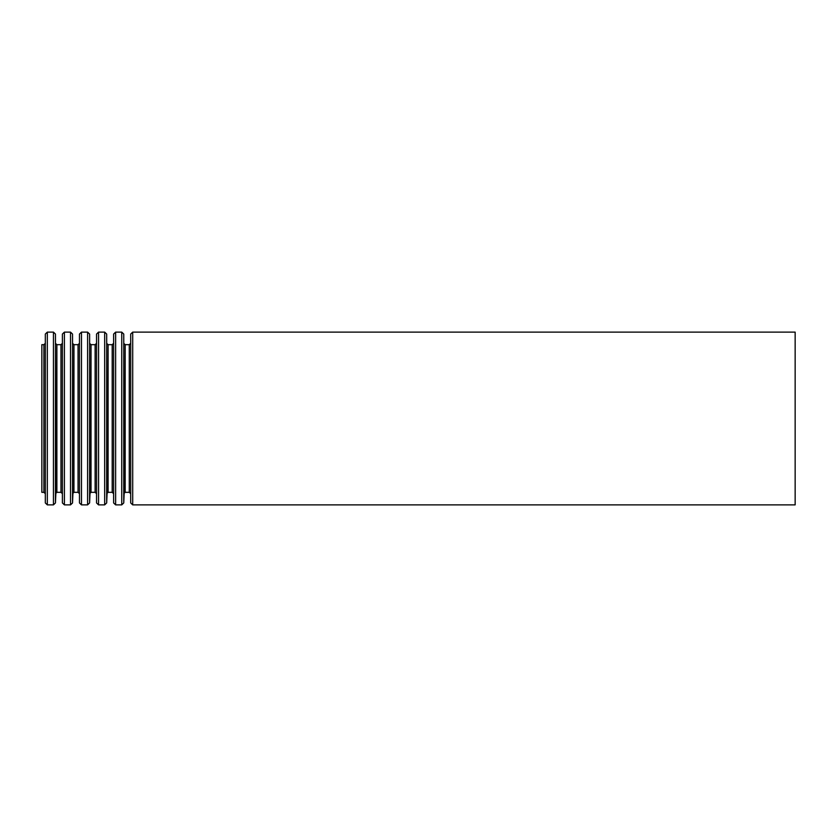 <?xml version="1.0" encoding="UTF-8"?>
<svg xmlns="http://www.w3.org/2000/svg" width="837" height="837" viewBox="0 0 837 837"><rect width="100%" height="100%" fill="white"/><g stroke="black" fill="none" stroke-linecap="round" stroke-linejoin="round"><path stroke-width="1.26" d="M41.85 344.677L41.85 492.323L43.901 492.323L43.901 344.677L41.85 344.677M795.15 332.122L795.15 504.878L132.706 504.878L132.706 332.122L795.15 332.122M130.698 502.953L130.698 334.047L130.698 502.953L132.706 504.878M130.279 343.714L129.275 344.677L129.275 492.323L125.173 492.323L124.169 493.286L123.75 502.953L123.75 334.047L124.169 493.286M129.275 344.677L125.173 344.677L125.173 492.323M123.75 334.047L121.742 332.122L121.742 504.878L123.75 502.953M121.742 332.122L115.632 332.122L115.632 504.878L121.742 504.878M113.623 502.953L113.623 334.047L113.623 502.953L115.632 504.878M113.204 343.714L112.2 344.677L112.2 492.323L108.099 492.323L107.094 493.286L106.676 502.953L106.676 334.047L107.094 493.286M112.2 344.677L108.099 344.677L108.099 492.323M106.676 334.047L104.667 332.122L104.667 504.878L106.676 502.953M104.667 332.122L98.557 332.122L98.557 504.878L104.667 504.878M96.548 502.953L96.548 334.047L96.548 502.953L98.557 504.878M96.129 343.714L95.125 344.677L95.125 492.323L91.024 492.323L90.019 493.286L89.601 502.953L89.601 334.047L90.019 493.286M95.125 344.677L91.024 344.677L91.024 492.323M89.601 334.047L87.592 332.122L87.592 504.878L89.601 502.953M87.592 332.122L81.482 332.122L81.482 504.878L87.592 504.878M79.473 502.953L79.473 334.047L79.473 502.953L81.482 504.878M79.055 343.714L78.05 344.677L78.05 492.323L73.949 492.323L72.945 493.286L72.526 502.953L72.526 334.047L72.945 493.286M78.05 344.677L73.949 344.677L73.949 492.323M72.526 334.047L70.517 332.122L70.517 504.878L72.526 502.953M70.517 332.122L64.407 332.122L64.407 504.878L70.517 504.878M62.398 502.953L62.398 334.047L62.398 502.953L64.407 504.878M61.98 343.714L60.975 344.677L60.975 492.323L56.874 492.323L55.87 493.286L55.451 502.953L55.451 334.047L55.87 493.286M60.975 344.677L56.874 344.677L56.874 492.323M55.451 334.047L53.442 332.122L53.442 504.878L55.451 502.953M53.442 332.122L47.332 332.122L47.332 504.878L53.442 504.878M45.324 502.953L45.324 334.047L45.324 502.953L47.332 504.878M130.698 334.047L132.706 332.122M130.279 493.286L129.275 492.323M125.173 344.677L124.169 343.714M113.623 334.047L115.632 332.122M113.204 493.286L112.2 492.323M108.099 344.677L107.094 343.714M96.548 334.047L98.557 332.122M96.129 493.286L95.125 492.323M91.024 344.677L90.019 343.714M79.473 334.047L81.482 332.122M79.055 493.286L78.05 492.323M73.949 344.677L72.945 343.714M62.398 334.047L64.407 332.122M61.98 493.286L60.975 492.323M56.874 344.677L55.87 343.714M45.324 334.047L47.332 332.122M44.905 343.714L43.901 344.677M44.905 493.286L43.901 492.323"/></g></svg>
